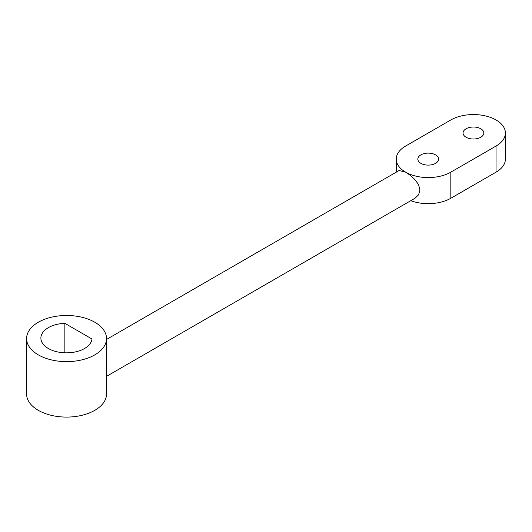 <?xml version="1.0" encoding="UTF-8"?>
<svg xmlns="http://www.w3.org/2000/svg" width="532" height="532" viewBox="0 0 532 532"><rect width="100%" height="100%" fill="white"/><g stroke="black" fill="none" stroke-linecap="round" stroke-linejoin="round"><path stroke-width="0.8" d="M64.857 323.343L91.983 339.004A25.576 14.763 180 0 1 65.655 352.836A25.576 14.763 180 0 1 40.884 338.079A25.576 14.763 180 0 1 64.857 323.343L64.857 352.809M38.304 354.871A39.96 23.069 0 0 0 81.848 359.871A39.96 23.069 0 0 0 106.52 338.552A39.96 23.069 0 0 0 94.816 322.239A39.96 23.069 0 0 0 51.265 317.238A39.96 23.069 0 0 0 26.6 338.552A39.96 23.069 0 0 0 38.304 354.871M106.52 338.552L106.52 394.019A39.96 23.069 180 0 1 66.56 417.088A39.96 23.069 180 0 1 26.6 394.019L26.6 338.552M106.52 376.357L415.073 198.21L418.598 194.798L419.954 189.99L418.598 184.724L415.073 179.756L410.405 175.447L405.623 172.162L399.086 170.526L106.52 339.443M420.879 163.351A10.387 5.998 180 0 1 417.833 159.115A10.387 5.998 180 0 1 428.227 153.116A10.387 5.998 180 0 1 438.614 159.115A10.387 5.998 180 0 1 432.203 164.654A10.387 5.998 180 0 1 420.879 163.351M466.085 137.256A10.387 5.998 180 0 1 463.046 133.013A10.387 5.998 180 0 1 473.433 127.015A10.387 5.998 180 0 1 483.821 133.013A10.387 5.998 180 0 1 477.41 138.553A10.387 5.998 180 0 1 466.085 137.256M505.4 133.013A31.967 18.454 180 0 1 496.037 146.061L450.83 172.162A31.967 18.454 180 0 1 405.623 172.162A31.967 18.454 180 0 1 396.26 159.115A31.967 18.454 180 0 1 405.623 146.061L450.83 119.959A31.967 18.454 180 0 1 485.669 115.963A31.967 18.454 180 0 1 505.4 133.013L505.4 159.115A31.967 18.454 180 0 1 496.037 172.162L450.83 198.263A31.967 18.454 180 0 1 410.79 200.684M450.83 198.263L450.83 172.162M496.037 172.162L496.037 146.061M396.26 172.162L396.26 159.115"/></g></svg>
